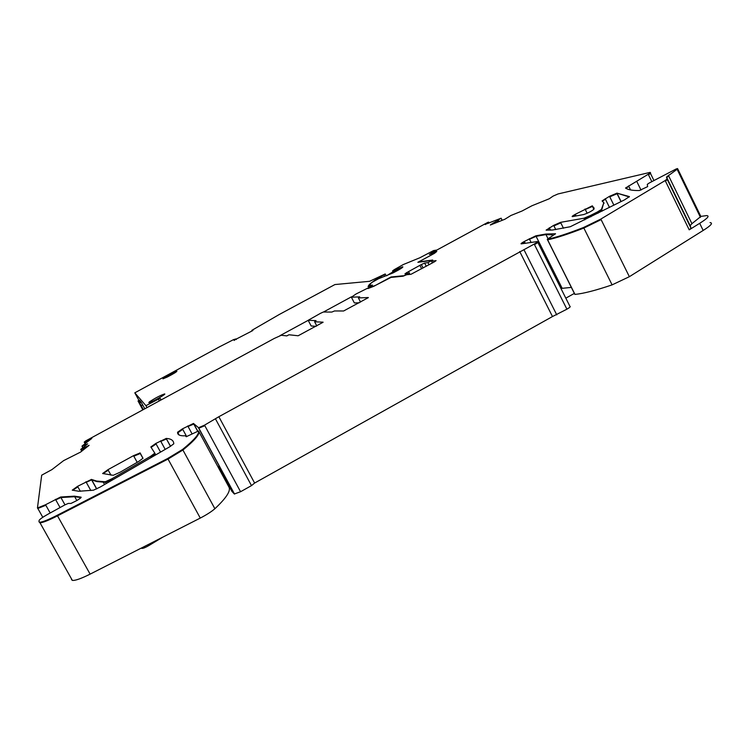 <?xml version="1.0" encoding="UTF-8"?>
<svg xmlns="http://www.w3.org/2000/svg" width="749" height="749" viewBox="0 0 749 749"><rect width="100%" height="100%" fill="white"/><g stroke="black" fill="none" stroke-linecap="round" stroke-linejoin="round"><path stroke-width="1.12" d="M406.005 275.014L408.158 273.413L408.72 274.508M403.28 276.109L405.836 274.677M391.044 277.402L375.614 285.322M432.332 262.974L431.583 260.465L417.876 262.309L432.473 254.407M429.055 264.762L427.969 262.637L431.246 260.849M435.291 250.924L429.327 254.388L436.648 251.439L432.463 254.379M435.281 250.896L436.377 250.119L433.568 250.569L419.824 257.778L403.299 264.547L394.292 269.631L392.56 270.904L393.047 271.859M375.595 285.294L367.843 288.496L372.534 285.144L369.36 285.397L371.504 282.663L378.517 278.74L393.085 272.908C400.069 269.294 403.308 267.253 402.784 266.775L392.56 270.904M403.102 275.772L390.838 277.008M409.984 274.377L408.551 271.606L404.956 273.769L408.158 273.413M408.551 271.606L421.341 264.556L424.627 263.068L427.969 262.637M431.827 260.933L431.583 260.465M369.94 286.511L369.36 285.397M407.269 273.525L406.735 272.505M323.1 322.248L298.139 335.767L288.936 334.766L286.858 335.898L281.324 335.262L274.284 338.436L85.873 440.824L84.225 442.107L85.096 443.68M368.349 297.625L343.632 310.985L334.522 310.957L331.798 312.071L323.39 312.005L320.506 313.307L308.167 320.291L316.069 320.628L314.617 321.78L323.062 322.173M371.223 286.39L355.944 294.048L351.384 297.222L359.707 296.857L358.387 297.943L368.302 297.531M485.305 224.569L488.02 222.275L430.993 253.228M485.202 224.372L501.128 218.202L490.342 225.018L504.807 219.279L510.94 215.478L521.978 211.04L531.912 205.769L549.214 198.785L553.099 196.098L558.042 193.954L649.982 172.41C650.862 172.354 650.282 172.972 648.222 174.264L625.518 188.036C627.971 189.806 632.587 190.639 639.374 190.527L647.642 186.623L647.295 184.357L649.177 183.037L676.263 168.928L677.564 168.553L677.105 169.283L666.507 177.054L667.059 179.03L665.178 180.546L600.829 219.064L583.574 227.481C567.508 233.716 555.43 237.639 547.35 239.259L555.543 233.763L545.703 234.053L535.835 235.823L524.347 241.44C521.576 243.004 520.536 243.809 521.22 243.874L537.398 241.543C538.156 241.599 537.089 242.442 534.206 244.071L218.848 416.725L204.533 425.151L198.579 427.716L193.457 423.466L182.456 428.84L177.607 432.201C177.363 434.542 179.32 435.74 183.468 435.815L185.275 435.768L186.248 436.714L198.522 430.965C199.524 433.821 194.216 439.981 182.597 449.437L167.72 458.472L57.196 515.275C48.123 519.872 42.281 522.193 39.688 522.231L38.976 521.66L39.126 520.396C39.763 519.226 42.73 517.147 48.03 514.16L64.938 504.873L68.309 503.412L70.949 503.45L76.726 500.613C79.974 498.665 81.435 497.514 81.117 497.167L74.394 496.166L60.613 497.008L45.549 504.732L37.45 507.972L41.691 475.184L51.943 469.595L63.599 460.644L80.527 452.115L89.084 445.355L80.742 449.409L81.697 451.188M574.361 293.402L565.823 298.168M590.905 216.789L590.287 215.553L583.939 218.231L560.533 222.35L553.661 225.374L546.124 230.14L552.603 229.999L570.242 226.741L624.563 199.843L629.432 196.622L616.961 193.148L609.508 196.313L602.074 200.929L603.816 202.726L601.447 209.42L597.402 211.976L598.011 213.212M80.742 449.409L87.633 443.839L82.006 446.086L91.809 438.418L84.225 442.107M359.202 302.811L354.352 302.924L351.384 297.222M560.945 288.449L571.356 287.401M316.059 326.311L311.172 325.993L308.167 320.291M531.107 242.442L529.506 239.268L536.087 236.338L545.965 234.577L552.238 234.849L552.687 235.748M552.238 234.849L551.966 234.315M435.047 251.926L429.992 254.295M583.705 214.551L572.358 216.62C571.646 216.583 572.629 215.815 575.307 214.308L592.187 205.881L594.097 208.053L593.901 209.299C591.448 211.284 588.049 213.034 583.705 214.551M590.287 215.553L597.402 211.976M632.811 274.527L629.488 276.615M603.797 202.67L601.719 209.963L602.262 211.068M597.674 212.519L601.719 209.963L601.447 209.42M600.829 219.064L629.366 276.69L612.102 284.873C595.783 290.406 583.405 293.589 574.97 294.413L574.783 294.235M710.024 222.612C713.301 222.902 711.007 225.515 703.161 230.458L699.688 223.314L689.211 229.84L665.178 180.546M703.161 230.458L629.366 276.69M700.811 216.405L706.616 215.59C709.865 215.815 707.552 218.39 699.688 223.314M677.957 169.368L700.849 216.48L691.917 223.679L668.623 175.837L666.779 177.607L690.185 225.646L691.018 228.202L689.211 229.84M690.185 225.646L691.917 223.679M214.888 508.73C225.908 498.366 230.664 491.26 229.128 487.43L198.831 431.518C199.833 434.392 194.525 440.552 182.915 450.018L214.888 508.73C211.34 511.754 206.471 514.863 200.273 518.074L90.123 574.127C81.079 578.649 75.153 580.737 72.344 580.391L71.492 579.548M641.013 190.087L636.744 181.38M200.273 518.074L168.038 459.062L182.915 450.018L182.597 449.437M215.581 419.084L251.495 485.614L240.569 491.728L234.343 493.984L231.928 491.4L218.914 467.367L217.472 465.925M251.495 485.614L254.623 483.049L218.848 416.725M537.829 242.395L569.933 306.369C570.766 306.594 569.755 307.53 566.909 309.187L552.481 316.546L254.623 483.049M552.481 316.546L519.722 251.533M556.76 314.861L523.954 249.698M85.152 443.633L84.375 442.247M90.039 439.813L87.137 441.227L86.912 440.805M87.137 441.227L87.474 441.816M371.214 286.361L368.162 288.299M91.444 479.426L77.587 486.326L72.25 490.164L78.785 491.26L93.466 490.183L100.085 487.112L169.798 446.741L173.768 443.82C173.702 440.515 171.203 438.717 166.269 438.437L155.811 443.445L150.839 446.956L154.818 453.164L150.68 456.281L112.088 478.677L105.253 481.776L96.593 481.045L91.444 479.426L96.705 488.91M140.129 452.948L133.528 455.664L107.94 469.689L102.622 473.508L113.258 475.306L120.336 472.104L138.771 461.403L142.984 458.248L140.129 452.948M87.287 446.779L80.986 449.84M432.407 262.936L431.536 261.223L432.735 260.034L418.625 261.935L434.448 253.34L436.789 251.439M162.664 537.211L149.004 545.478C145.69 547.407 143.396 548.371 142.113 548.39L141.065 548.202M368.068 288.515L374.013 286.193L390.004 277.505L403.018 276.212L406.773 274.705L411.014 274.274L434.326 261.888L436.096 260.624L431.536 261.223M227.35 484.144L227.846 483.863M161.494 399.732L159.949 398.346L145.943 405.677L134.801 392.822L219.523 346.796L233.491 339.662L235.982 338.923L234.194 340.458M134.801 392.822L138.977 400.481M351.515 296.791L323.512 312.015M308.195 320.338L279.986 335.664M234.053 340.205L252.9 330.506L251.823 330.375L279.34 314.458L334.925 284.554L369.547 281.315L385.22 273.965L374.463 280.472L369.36 284.489L368.059 286.474L369.294 286.82M165.941 376.541L176.895 371.139C176.811 371.785 173.646 373.732 167.42 376.962L162.954 378.825L165.941 376.541M149.875 402.456L148.836 402.728L149.36 401.913C155.202 398.056 160.295 395.388 164.621 393.927L164.771 393.955C165.838 394.264 153.826 401.127 149.875 402.456M146.991 407.606L145.943 405.677M140.466 401.576L140.026 400.855L138.574 401.642L142.975 409.787M139.913 400.921L139.483 400.209L138.031 400.987L142.834 409.872M144.819 408.785L141.149 402.185L139.67 402.981L143.265 409.637M141.027 402.241L140.587 401.511L139.117 402.307L143.115 409.712M251.823 330.375L252.095 330.936M140.175 404.32L138.574 401.642M140.11 404.357L143.059 409.75M139.623 403.645L142.919 409.825M139.557 403.683L138.031 400.987M142.713 404.928L141.233 405.733L139.67 402.981M141.233 405.733L143.34 409.591M140.737 405.003L143.199 409.675M140.672 405.04L139.117 402.307M386.887 275.651C391.493 272.496 396.689 269.771 402.485 267.487M392.776 270.857L393.234 271.756M393.805 270.558L394.161 271.269M395.612 269.771L395.921 270.361M421.678 268.779L419.946 265.408M423.11 268.002L421.341 264.556M426.275 266.279L424.627 263.068M555.786 229.615L553.661 225.374M550.487 230.158L549.298 227.771M529.506 239.268L529.253 238.753M525.283 243.285L524.347 241.44M488.723 222.144L488.414 223.314M553.923 225.889L560.786 222.865L563.482 228.267M560.786 222.865L560.533 222.35M535.835 235.823L562.096 288.159M360.541 302.081L358.387 297.943M584.754 219.878L583.939 218.231M590.558 216.096L584.201 218.774M314.842 322.201L316.79 325.909M572.788 216.545L575.56 214.823L576.121 215.937M575.56 214.823L575.307 214.308M587.15 213.259L585.025 208.98M604.078 203.251L603.816 202.726M601.11 219.626L583.855 228.052C567.789 234.278 555.711 238.191 547.622 239.811L574.97 294.413M50.174 512.981L45.549 504.732M45.848 505.266L37.75 508.505M585.278 209.495L592.44 206.396L593.976 209.046M592.665 206.406L592.412 205.891M583.574 227.481L612.102 284.873M60.051 507.55L55.454 499.311M602.449 201.125L605.426 199.206L609.489 207.436M605.426 199.206L605.173 198.691M55.744 499.845L60.912 497.542L64.985 504.845M81.014 497.617L74.703 496.718L60.912 497.542L60.613 497.008M613.899 205.217L609.508 196.313M609.761 196.828L617.213 193.663L621.118 201.584M629.31 196.968L616.961 193.148M665.449 181.099L667.331 179.582L667.059 179.03M667.331 179.582L691.018 228.202M666.779 177.607L666.507 177.054M677.695 168.825L677.377 169.826L700.455 217.341M677.377 169.826L677.105 169.283M668.623 175.837L668.361 175.285M625.874 188.28L628.804 186.389L630.546 189.937M628.804 186.389L628.551 185.874M167.72 458.472L168.038 459.062L57.514 515.855L90.123 574.127M57.196 515.275L57.514 515.855C48.451 520.443 42.618 522.765 40.006 522.802L39.304 522.231M651.808 181.586L648.222 174.264M198.831 431.518L198.522 430.965M650.188 172.85L650.226 172.925C651.115 172.869 650.525 173.487 648.475 174.779M178.056 434.102L177.897 432.725L179.133 435.01M186.679 436.601L182.747 429.364L177.897 432.725L177.607 432.201M182.747 429.364L182.456 428.84M192.109 433.943L187.765 425.938M188.046 426.462L193.897 424.037L197.745 431.134M193.897 424.037L193.617 423.503M234.343 493.984L198.401 427.67M198.7 428.222L204.833 425.704L240.569 491.728M204.833 425.704L204.533 425.151M566.909 309.187L534.206 244.071M537.567 241.861L537.67 242.077C538.419 242.133 537.361 242.976 534.477 244.605M85.807 441.489L86.041 441.91L84.965 441.957M85.199 442.369L85.667 443.23M86.041 441.91L86.435 442.622M498.984 221.62L498.525 220.712L498.9 221.648M497.813 222.078L497.252 220.964M497.458 221.376L497.505 222.21M491.513 224.606L493.319 222.968M490.998 224.822L491.063 224.232M112.715 479.8L112.397 479.238L105.562 482.337L96.902 481.588L91.631 479.931L86.247 482.272L90.844 490.558M86.247 482.272L85.948 481.738M165.201 449.409L160.82 441.386L166.456 438.961L170.482 446.338M170.557 446.292L166.166 438.427M160.82 441.386L160.529 440.861M140.4 453.463L133.818 456.188L137.189 462.33M133.818 456.188L133.528 455.664M91.5 479.454L96.743 488.9M166.559 438.961L166.269 438.437M105.253 481.776L106.236 483.554M103.044 481.729L104.588 484.509M96.902 481.588L96.593 481.045M151.317 457.442L150.68 456.281M112.397 479.238L112.088 478.677M150.989 456.834L155.118 453.716L155.755 454.877M148.433 544.457L149.004 545.478M141.804 547.828L142.113 548.39M154.818 454.222L154.509 453.669M103.016 473.668L108.24 470.213L107.94 469.689M151.12 447.396L156.101 443.97L160.548 452.096M156.101 443.97L155.811 443.445M72.662 490.305L77.877 486.859L80.349 491.307M77.877 486.859L77.587 486.326M108.24 470.213L110.983 475.184M521.641 243.809L524.609 241.955M546.564 230.168L549.551 228.286M82.427 446.526L83.036 447.612M501.287 218.708L502.12 220.356M158.367 399.048L159.368 400.884M159.977 398.356L160.904 400.05L159.949 398.346M369.36 284.489L369.65 285.041M380.539 276.83L380.988 277.682M383.909 274.93L384.555 276.166M235.907 338.988L236.197 339.522M235.982 338.932L236.281 339.484M488.919 222.547L489.163 223.015M545.703 234.053L547.978 238.575M547.257 239.277L574.876 294.413M42.796 517.297L37.665 508.168M592.187 205.881L593.891 209.317M74.394 496.166L76.829 500.557M616.801 193.148L620.977 201.65M39.688 522.231L72.344 580.391M193.457 423.466L197.633 431.181M198.579 427.716L234.54 494.078M91.341 479.397L96.63 488.947M166.138 438.427L170.463 446.348M139.941 452.883L142.965 458.397M82.175 446.61L82.821 447.78M650.441 173.365L653.896 180.443M501.353 218.642L502.204 220.328M385.258 274.04L386.194 275.847"/></g></svg>
